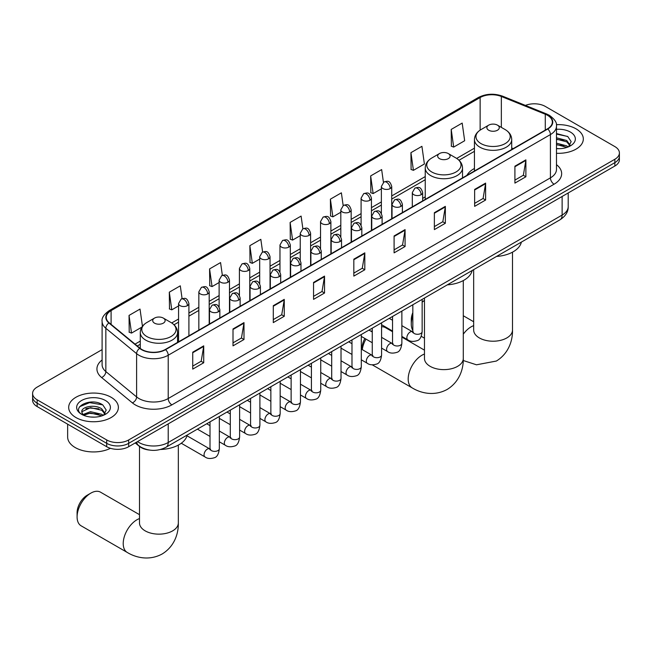 <?xml version="1.0" encoding="UTF-8"?>
<svg xmlns="http://www.w3.org/2000/svg" width="652" height="652" viewBox="0 0 652 652"><rect width="100%" height="100%" fill="white"/><g stroke="black" fill="none" stroke-linecap="round" stroke-linejoin="round"><path stroke-width="0.98" d="M425.243 196.888A27.441 15.844 0 0 0 422.667 198.469M474.444 168.477A27.441 15.844 0 0 0 466.913 175.347M149.21 450.035A15.534 8.965 180 0 1 139.389 446.367L135.225 442.936M102.103 349.619L37.148 387.117A15.534 8.965 0 0 0 32.6 393.458L32.6 400.222A15.534 8.965 0 0 0 37.148 406.563L106.708 446.718A15.534 8.965 0 0 0 128.672 446.718L614.852 166.032A15.534 8.965 0 0 0 619.4 159.691L619.4 156.309A15.534 8.965 0 0 1 614.852 162.65A15.534 8.965 0 0 0 619.4 156.309L619.4 152.927A15.534 8.965 0 0 0 614.852 146.586L545.292 106.423A15.534 8.965 0 0 0 525.431 105.404M32.6 393.458A15.534 8.965 0 0 0 37.148 399.798L106.708 439.953A15.534 8.965 0 0 0 128.672 439.953L128.672 443.336L614.852 162.65L128.672 443.336A15.534 8.965 0 0 1 106.708 443.336A15.534 8.965 0 0 0 128.672 443.336L128.672 446.718M37.148 399.798L37.148 403.18L106.708 443.336L37.148 403.18A15.534 8.965 0 0 1 32.6 396.84A15.534 8.965 0 0 0 37.148 403.18L37.148 406.563M576.042 128.827A24.849 14.344 0 0 0 556.384 124.679A24.849 14.344 0 0 1 576.042 128.827A24.849 14.344 0 0 1 583.32 138.974A24.849 14.344 0 0 0 576.042 128.827M111.101 397.264A24.849 14.344 0 0 0 84.018 394.15A24.849 14.344 0 0 0 68.68 407.402A24.849 14.344 0 0 0 75.958 417.549A24.849 14.344 0 0 0 103.04 420.662A24.849 14.344 0 0 0 118.379 407.402A24.849 14.344 0 0 0 111.101 397.264A24.849 14.344 0 0 0 84.018 394.15A24.849 14.344 0 0 0 68.68 407.402A24.849 14.344 0 0 0 75.958 417.549A24.849 14.344 0 0 0 103.04 420.662A24.849 14.344 0 0 0 118.379 407.402A24.849 14.344 0 0 0 111.101 397.264M547.493 115.298A16.569 9.568 180 0 1 552.342 122.063A16.569 9.568 180 0 1 547.493 128.827L165.282 349.488A16.569 9.568 180 0 1 140.001 348.217L109.243 322.854A16.569 9.568 180 0 1 106.243 317.369A16.569 9.568 180 0 1 111.093 310.605L480.133 97.539A16.569 9.568 180 0 1 501.347 96.472L545.276 114.23A16.569 9.568 180 0 1 547.493 115.298M547.778 115.127A16.985 9.804 0 0 0 545.512 114.035L501.592 96.276A16.985 9.804 0 0 0 479.839 97.376L110.799 310.433A16.985 9.804 0 0 0 108.9 322.993L139.658 348.355A16.985 9.804 0 0 0 165.575 349.659L547.778 128.998A16.985 9.804 0 0 0 547.778 115.127M192.739 352.194L192.739 369.105L203.726 362.765L203.726 345.853L192.739 352.194M192.739 366.106L201.199 361.224L203.677 346.416A4.14 2.388 -120 0 0 203.726 345.853M201.126 361.265L203.726 362.765M233.008 328.95L233.008 345.853L243.995 339.513L243.995 322.61L233.008 328.95M233.008 342.854L241.468 337.972L243.946 323.172A4.14 2.388 -120 0 0 243.995 322.61M241.395 338.013L243.995 339.513M273.286 305.698L273.286 322.61L284.264 316.269L284.264 299.358L273.286 305.698M273.286 319.61L281.737 314.72L284.223 299.92A4.14 2.388 -120 0 0 284.264 299.358M281.664 314.769L284.264 316.269M313.555 282.446L313.555 299.358L324.533 293.017L324.533 276.106L313.555 282.446M313.555 296.358L322.015 291.477L324.492 276.668A4.14 2.388 -120 0 0 324.533 276.106M321.941 291.517L324.533 293.017M514.909 166.195L514.909 183.106L525.887 176.765L525.887 159.854L514.909 166.195M514.909 180.107L523.369 175.225L525.846 160.416A4.14 2.388 -120 0 0 525.887 159.854M523.287 175.266L525.887 176.765M474.632 189.447L474.632 206.358L485.618 200.017L485.618 183.106L474.632 189.447M474.632 203.359L483.091 198.469L485.577 183.668A4.14 2.388 -120 0 0 485.618 183.106M483.018 198.518L485.618 200.017M434.362 212.699L434.362 229.61L445.349 223.269L445.349 206.358L434.362 212.699M434.362 226.603L442.822 221.721L445.3 206.92A4.14 2.388 -120 0 0 445.349 206.358M442.749 221.77L445.349 223.269M394.093 235.951L394.093 252.854L405.079 246.513L405.079 229.61L394.093 235.951M394.093 249.855L402.553 244.973L405.031 230.164A4.14 2.388 -120 0 0 405.079 229.61M402.48 245.013L405.079 246.513M353.824 259.194L353.824 276.106L364.81 269.765L364.81 252.854L353.824 259.194M353.824 273.106L362.284 268.225L364.761 253.416A4.14 2.388 -120 0 0 364.81 252.854M362.21 268.265L364.81 269.765M556.482 153.277A24.849 14.344 0 0 0 583.32 138.974A24.849 14.344 0 0 1 556.482 153.277M128.672 439.953L614.852 159.267A15.534 8.965 0 0 0 619.4 152.927M222.356 275.323L220.563 262.577L209.577 268.917L209.757 285.731M182.087 298.632L180.294 285.829L169.308 292.169L169.487 308.975M142.438 326.293L140.025 309.081L129.039 315.421L129.218 332.227M343.156 205.527L341.379 192.829L330.393 199.17L330.572 215.975M383.433 182.315L381.648 169.577L370.662 175.918L370.841 192.723M410.931 152.666L413.417 170.335L424.395 163.994L421.917 146.325L410.931 152.666L411.11 169.479M451.208 129.422L453.686 147.091L464.664 140.742L462.186 123.081L451.208 129.422L451.38 146.227M262.617 252.039L260.833 239.333L249.855 245.674L250.026 262.479M302.887 228.77L301.102 216.081L290.124 222.422L290.303 239.227M290.124 222.422L292.601 240.091L300.246 235.674M292.601 240.091L290.124 239.162M330.393 199.17L332.87 216.839L340.809 212.25M332.87 216.839L330.393 215.91M370.662 175.918L373.14 193.587L381.371 188.835M373.14 193.587L370.662 192.658M413.417 170.335L410.931 169.414M453.686 147.091L451.208 146.162M249.855 245.674L252.332 263.335L259.683 259.088M252.332 263.335L249.855 262.414M209.577 268.917L212.063 286.587L219.121 282.512M212.063 286.587L209.577 285.657M169.308 292.169L171.786 309.839L178.558 305.927M171.786 309.839L169.308 308.909M129.039 315.421L131.517 333.09L141.875 327.108M131.517 333.09L129.039 332.161M556.482 148.542L559.571 148.697M556.482 143.171L566.743 145.877L568.112 146.969M556.482 144.516L566.987 147.385M556.482 137.8L566.743 140.506L570.109 145.151M556.482 139.145L566.743 141.851L569.84 145.494M556.482 148.648A16.879 9.747 0 0 0 570.41 145.861A16.879 9.747 0 0 0 570.41 132.079A16.879 9.747 0 0 0 556.482 129.3M568.511 146.806L571.16 141.614L567.811 136.578L556.482 133.562M556.482 134.084L567.582 136.423M556.482 139.446L563.85 140.367M556.482 144.817L563.85 145.738M412.83 315.731A19.413 11.206 120 0 0 411.265 323.987L411.265 319.757A14.238 8.223 -60 0 1 412.83 312.626M424.468 300.515A19.413 11.206 120 0 0 422.146 302.194M411.265 323.987A19.413 11.206 120 0 0 412.83 330.425M422.146 301.843L424.468 300.507L422.146 301.843M488.69 130.221A6.21 3.586 0 0 0 497.476 130.221A6.21 3.586 0 0 0 497.476 125.151L505.194 129.601A17.123 9.886 0 0 1 505.194 143.587A17.123 9.886 0 0 1 480.98 143.587A17.123 9.886 0 0 1 480.98 129.601C476.767 132.111 474.583 135.437 474.444 139.585A18.639 10.758 0 0 0 479.905 147.189A18.639 10.758 0 0 0 500.223 149.528A18.639 10.758 0 0 0 511.722 139.585C511.592 135.437 509.408 132.111 505.194 129.601L497.476 125.151A6.21 3.586 0 0 0 488.69 125.151A6.21 3.586 0 0 0 488.69 130.221M496.506 256.456A28.476 16.439 0 0 0 521.356 242.112M362.064 349.505L362.064 348.16A14.238 8.223 -60 0 1 364.875 338.469M371.159 331.338A14.238 8.223 -60 0 1 372.129 330.727L372.129 330.727M372.268 331.175A19.413 11.206 120 0 0 371.73 331.664M365.951 339.089A19.413 11.206 120 0 0 362.259 349.619M439.489 158.632A6.21 3.586 0 0 0 448.274 158.632A6.21 3.586 0 0 0 448.274 153.554L455.992 158.012A17.123 9.886 0 0 1 455.992 171.989A17.123 9.886 0 0 1 431.779 171.989A17.123 9.886 0 0 1 431.779 158.012C427.557 160.514 425.381 163.839 425.243 167.988A18.639 10.758 0 0 0 430.703 175.6A18.639 10.758 0 0 0 451.013 177.931A18.639 10.758 0 0 0 462.521 167.988C462.382 163.839 460.206 160.514 455.992 158.012L448.274 153.554A6.21 3.586 0 0 0 439.489 153.554A6.21 3.586 0 0 0 439.489 158.632M447.305 284.859A28.476 16.439 0 0 0 472.154 270.515M392.545 331.721L385.495 327.646A19.413 11.206 120 0 0 381.583 326.75M77.091 516.914L77.091 512.692A14.238 8.223 -60 0 1 87.156 495.251L90.815 493.14A19.413 11.206 120 0 0 77.091 516.914A19.413 11.206 120 0 0 81.109 525.805L127.238 552.44A19.413 11.206 -60 0 1 124.263 536.881A19.413 11.206 -60 0 1 136.944 519.766A19.413 11.206 -60 0 1 139.495 518.576M154.524 323.156A6.21 3.586 0 0 0 163.31 323.156A6.21 3.586 0 0 0 163.31 318.086L171.02 322.536A17.123 9.886 0 0 1 171.02 336.513A17.123 9.886 0 0 1 146.806 336.513A17.123 9.886 0 0 1 146.806 322.536C142.592 325.038 140.408 328.363 140.278 332.512A18.639 10.758 0 0 0 145.73 340.124A18.639 10.758 0 0 0 166.048 342.455A18.639 10.758 0 0 0 177.556 332.512C177.417 328.363 175.233 325.038 171.02 322.536L163.31 318.086A6.21 3.586 0 0 0 154.524 318.086A6.21 3.586 0 0 0 154.524 323.156M160.547 449.481A28.476 16.439 0 0 0 187.181 435.039M139.495 514.673L100.53 492.178A19.413 11.206 120 0 0 90.815 493.14L87.156 495.251M67.645 424.167L67.645 436.995A25.884 14.947 0 0 0 75.224 447.565A25.884 14.947 0 0 0 110.441 448.307M90.726 417.011L94.621 417.133M82.967 414.542L90.498 411.665L101.802 414.305L103.171 415.405M83.66 415.259L90.498 413.009L102.046 415.821M83.081 415.063L81.875 412.227A11.703 6.756 0 0 0 83.758 415.357M105.159 413.58L101.802 408.943C94.776 403.702 80.326 406.929 81.875 412.227L81.826 411.714M81.899 412.39L82.225 411.518L90.498 407.639L101.802 410.279L104.899 413.93M103.57 415.242L106.211 410.051L102.869 405.006C91.027 396.498 69.984 407.712 82.136 414.59L82.739 414.957M105.461 400.515A16.879 9.747 0 0 0 81.59 400.515A16.879 9.747 0 0 0 81.59 414.297A16.879 9.747 0 0 0 105.461 414.297A16.879 9.747 0 0 0 105.461 400.515M79.666 406.701L89.577 402.634L102.641 404.851M85.86 408.674L89.577 408.005L98.9 408.804M85.86 414.044L89.577 413.368L98.9 414.167M137.531 441.608A20.709 11.956 0 0 0 138.925 442.496A20.709 11.956 0 0 0 168.216 442.496L562.13 215.062A20.709 11.956 0 0 0 568.202 206.611C568.348 211.753 565.61 216.146 559.986 219.805L166.064 447.231A10.359 5.982 60 0 0 168.216 442.496L168.216 423.89M562.13 196.464L562.13 215.062A10.359 5.982 60 0 1 559.986 219.805M136.692 442.089A10.359 6.927 129.5 0 0 138.501 445.455L135.355 442.863M614.852 166.032L614.852 159.267M106.708 446.718L106.708 439.953M556.482 164.671A25.884 14.947 180 0 1 554.078 184.206L171.875 404.868A5.175 2.991 60 0 1 168.216 398.527L550.418 177.866A20.709 11.956 0 0 0 556.482 169.406L556.482 126.121A20.709 11.956 180 0 1 550.418 134.573A5.175 2.991 -120 0 0 547.778 128.998M171.875 404.868A25.884 14.947 180 0 1 135.266 404.868A25.884 14.947 180 0 1 132.364 402.871L101.606 377.516A25.884 14.947 180 0 1 102.103 359.977M138.925 398.527A20.709 11.956 0 0 0 168.216 398.527L168.216 355.242A20.709 11.956 180 0 1 136.602 353.645L105.844 328.282A20.709 11.956 180 0 1 102.103 321.428L102.103 364.712A20.709 11.956 0 0 0 105.844 371.575L136.602 396.929A20.709 11.956 0 0 0 138.925 398.527M556.482 126.121C557.175 122.886 554.795 119.275 549.343 115.298L546.62 113.978A5.175 2.429 112 0 0 545.512 114.035M546.62 113.978L502.7 96.219C494.118 93.187 485.976 93.627 478.275 97.539A5.175 2.991 60 0 1 479.839 97.376M110.799 310.433A5.175 2.991 -120 0 0 109.243 310.605C103.864 314.468 101.484 318.07 102.103 321.428M108.9 322.993A5.175 3.464 129.5 0 0 105.844 328.282L105.844 371.575A5.175 3.464 -50.5 0 1 101.606 377.516M502.7 96.219A5.175 2.429 112 0 0 501.592 96.276M139.658 348.355A5.175 3.464 129.5 0 0 136.602 353.645L136.602 396.929A5.175 3.464 -50.5 0 1 132.364 402.871M165.575 349.659A5.175 2.991 60 0 1 168.216 355.242L550.418 134.573L550.418 177.866A5.175 2.991 60 0 0 554.078 184.206M111.093 310.605L111.093 324.386M545.276 114.23L545.276 130.107M501.347 96.472L501.347 127.385M513.214 148.615L511.722 148.012M480.133 97.539L480.133 130.123M474.444 148.167L456.677 158.428M425.243 176.578L391.73 195.926M381.371 201.908L371.444 207.638M361.094 213.612L351.167 219.349M340.809 225.323L330.882 231.052M320.531 237.035L310.605 242.764M300.246 248.746L290.319 254.476M279.969 260.45L270.042 266.187M259.683 272.161L249.757 277.891M239.406 283.873L229.48 289.602M219.121 295.584L209.194 301.314M198.836 307.288L188.909 313.025M178.558 318.999L171.712 322.952M140.278 341.102L135.037 344.126M353.824 259.732L364.761 253.416M394.093 236.48L405.031 230.164M434.362 213.237L445.3 206.92M474.632 189.985L485.577 183.668M514.909 166.733L525.846 160.416M313.555 282.984L324.492 276.668M273.286 306.236L284.223 299.92M233.008 329.48L243.946 323.172M192.739 352.732L203.677 346.416M512.505 252.161L512.505 330.01A19.413 11.206 180 0 1 506.816 337.932A19.413 11.206 180 0 1 479.359 337.932A19.413 11.206 180 0 1 473.67 330.01L473.719 330.768M463.295 334.174A19.413 11.206 -60 0 1 471.119 326.839A19.413 11.206 -60 0 1 473.67 325.641M463.295 280.564L463.295 358.413A19.413 11.206 180 0 1 457.614 366.342A19.413 11.206 180 0 1 430.157 366.342A19.413 11.206 180 0 1 424.468 358.413L424.509 359.17M463.295 358.413C463.564 368.16 459.937 381.624 447.158 389.448C433.996 396.603 420.524 393.009 412.211 387.907A19.413 11.206 -60 0 1 409.236 372.349A19.413 11.206 -60 0 1 421.917 355.242A19.413 11.206 -60 0 1 424.468 354.044M178.33 445.096L178.33 522.937A19.413 11.206 180 0 1 172.641 530.867A19.413 11.206 180 0 1 145.184 530.867A19.413 11.206 180 0 1 139.495 522.937L139.544 523.703M421.151 194.712A5.175 2.991 0 0 0 422.667 192.593C420.564 185.959 418.519 187.279 414.9 188.11A5.175 2.991 60 0 1 417.484 188.371A5.175 2.991 -120 0 1 421.151 194.712A5.175 2.991 0 0 1 413.824 194.712A5.175 2.991 0 0 1 412.308 192.593L414.9 188.11M401.868 336.408L407.834 339.855A4.662 2.689 -60 0 1 407.125 336.122A4.662 2.689 -60 0 1 410.165 332.015A4.662 2.689 -60 0 1 410.369 331.901A4.662 2.689 -60 0 1 412.496 331.786L401.868 325.65M413.099 332.251L412.675 332.601L412.83 331.591A4.662 2.689 -0 0 0 414.191 333.49A4.662 2.689 -0 0 0 420.573 333.612A4.662 2.689 -0 0 0 422.146 331.591C421.51 337.002 419.831 340.026 417.117 340.662C413.229 341.844 410.132 341.575 407.834 339.855M400.866 206.423A5.175 2.991 0 0 0 402.382 204.304C400.279 197.662 398.242 198.99 394.615 199.822A5.175 2.991 60 0 1 397.207 200.074A5.175 2.991 -120 0 1 400.866 206.423A5.175 2.991 0 0 1 393.547 206.423A5.175 2.991 0 0 1 392.031 204.304L394.615 199.822M381.583 348.119L387.557 351.567A4.662 2.689 -60 0 1 386.84 347.826A4.662 2.689 -60 0 1 389.888 343.726A4.662 2.689 -60 0 1 390.092 343.612A4.662 2.689 -60 0 1 392.211 343.49L381.583 337.353M392.814 343.963L392.398 344.305L392.545 343.302A4.662 2.689 -0 0 0 393.914 345.201A4.662 2.689 -0 0 0 400.287 345.315A4.662 2.689 -0 0 0 401.868 343.302C401.224 348.714 399.554 351.738 396.84 352.365C392.944 353.555 389.847 353.286 387.557 351.567M380.589 218.127A5.175 2.991 0 0 0 382.105 216.016C380.002 209.373 377.956 210.694 374.338 211.533A5.175 2.991 60 0 1 376.921 211.786A5.175 2.991 -120 0 1 380.589 218.127A5.175 2.991 0 0 1 373.262 218.127A5.175 2.991 0 0 1 371.746 216.016L374.338 211.533M361.306 359.822L367.272 363.27A4.662 2.689 -60 0 1 366.554 359.537A4.662 2.689 -60 0 1 369.602 355.43A4.662 2.689 -60 0 1 369.806 355.324A4.662 2.689 -60 0 1 371.933 355.201L361.306 349.065M372.528 355.674L372.113 356.016L372.268 355.014A4.662 2.689 -0 0 0 373.629 356.913A4.662 2.689 -0 0 0 380.002 357.027A4.662 2.689 -0 0 0 381.583 355.014C380.947 360.417 379.268 363.441 376.554 364.077C372.659 365.259 369.57 364.99 367.272 363.27M360.303 229.838A5.175 2.991 0 0 0 361.819 227.727C359.717 221.085 357.679 222.405 354.052 223.245A5.175 2.991 60 0 1 356.644 223.497A5.175 2.991 -120 0 1 360.303 229.838A5.175 2.991 0 0 1 352.985 229.838A5.175 2.991 0 0 1 351.469 227.727L354.052 223.245M341.02 371.534L346.994 374.981A4.662 2.689 -60 0 1 346.277 371.249A4.662 2.689 -60 0 1 349.317 367.141A4.662 2.689 -60 0 1 349.529 367.027A4.662 2.689 -60 0 1 351.648 366.913L341.02 360.776M352.251 367.386L351.835 367.728L351.982 366.717A4.662 2.689 -0 0 0 353.351 368.625A4.662 2.689 -0 0 0 359.725 368.739A4.662 2.689 -0 0 0 361.306 366.717C360.662 372.129 358.991 375.153 356.277 375.788C352.382 376.97 349.285 376.701 346.994 374.981M340.018 241.55A5.175 2.991 0 0 0 341.534 239.431C339.439 232.797 337.394 234.117 333.775 234.948A5.175 2.991 60 0 1 336.359 235.209A5.175 2.991 -120 0 1 340.018 241.55A5.175 2.991 0 0 1 332.699 241.55A5.175 2.991 0 0 1 331.183 239.431L333.775 234.948M320.735 383.246L326.709 386.693A4.662 2.689 -60 0 1 325.992 382.96A4.662 2.689 -60 0 1 329.04 378.853A4.662 2.689 -60 0 1 329.244 378.739A4.662 2.689 -60 0 1 331.371 378.625L320.735 372.488M331.966 379.089L331.55 379.44L331.697 378.429A4.662 2.689 -0 0 0 333.066 380.328A4.662 2.689 -0 0 0 339.439 380.45A4.662 2.689 -0 0 0 341.02 378.429C340.385 383.841 338.706 386.864 335.992 387.5C332.096 388.682 329.007 388.413 326.709 386.693M319.741 253.261A5.175 2.991 0 0 0 321.257 251.142C319.154 244.5 317.116 245.828 313.49 246.66A5.175 2.991 60 0 1 316.081 246.921A5.175 2.991 -120 0 1 319.741 253.261A5.175 2.991 0 0 1 312.414 253.261A5.175 2.991 0 0 1 310.898 251.142L313.49 246.66M300.458 394.957L306.424 398.405A4.662 2.689 -60 0 1 305.715 394.672A4.662 2.689 -60 0 1 308.755 390.564A4.662 2.689 -60 0 1 308.966 390.45A4.662 2.689 -60 0 1 311.085 390.328L300.458 384.191M311.689 390.801L311.273 391.143L311.42 390.14A4.662 2.689 -0 0 0 312.781 392.039A4.662 2.689 -0 0 0 319.162 392.154A4.662 2.689 -0 0 0 320.735 390.14C320.099 395.552 318.42 398.576 315.715 399.203C311.819 400.393 308.722 400.124 306.424 398.405M299.455 264.965A5.175 2.991 0 0 0 300.971 262.854C298.877 256.212 296.831 257.532 293.204 258.371A5.175 2.991 60 0 1 295.796 258.624A5.175 2.991 -120 0 1 299.455 264.965A5.175 2.991 0 0 1 292.137 264.965A5.175 2.991 0 0 1 290.621 262.854L293.204 258.371M280.173 406.661L286.147 410.108A4.662 2.689 -60 0 1 285.429 406.375A4.662 2.689 -60 0 1 288.477 402.268A4.662 2.689 -60 0 1 288.681 402.162A4.662 2.689 -60 0 1 290.808 402.039L280.173 395.903M291.403 402.512L290.988 402.854L291.134 401.852A4.662 2.689 -0 0 0 292.503 403.751A4.662 2.689 -0 0 0 298.877 403.865A4.662 2.689 -0 0 0 300.458 401.852C299.814 407.255 298.143 410.279 295.429 410.915C291.534 412.097 288.445 411.828 286.147 410.108M279.178 276.676A5.175 2.991 0 0 0 280.694 274.565C278.591 267.923 276.546 269.243 272.927 270.083A5.175 2.991 60 0 1 275.519 270.335A5.175 2.991 -120 0 1 279.178 276.676A5.175 2.991 0 0 1 271.851 276.676A5.175 2.991 0 0 1 270.335 274.565L272.927 270.083M259.895 418.372L265.861 421.82A4.662 2.689 -60 0 1 265.152 418.087A4.662 2.689 -60 0 1 268.192 413.979A4.662 2.689 -60 0 1 268.404 413.865A4.662 2.689 -60 0 1 270.523 413.751L259.895 407.614M271.126 414.224L270.702 414.566L270.857 413.555A4.662 2.689 -0 0 0 272.218 415.463A4.662 2.689 -0 0 0 278.6 415.577A4.662 2.689 -0 0 0 280.173 413.555C279.537 418.967 277.858 421.991 275.144 422.626C271.256 423.808 268.159 423.539 265.861 421.82M258.893 288.388A5.175 2.991 0 0 0 260.409 286.269C258.306 279.635 256.269 280.955 252.642 281.786A5.175 2.991 60 0 1 255.234 282.047A5.175 2.991 -120 0 1 258.893 288.388A5.175 2.991 0 0 1 251.574 288.388A5.175 2.991 0 0 1 250.058 286.269L252.642 281.786M239.61 430.084L245.584 433.531A4.662 2.689 -60 0 1 244.867 429.798A4.662 2.689 -60 0 1 247.915 425.691A4.662 2.689 -60 0 1 248.119 425.577A4.662 2.689 -60 0 1 250.238 425.463L239.61 419.326M250.841 425.927L250.425 426.278L250.572 425.267A4.662 2.689 -0 0 0 251.941 427.174A4.662 2.689 -0 0 0 258.314 427.288A4.662 2.689 -0 0 0 259.895 425.267C259.252 430.679 257.581 433.702 254.867 434.338C250.971 435.52 247.874 435.251 245.584 433.531M238.616 300.099A5.175 2.991 0 0 0 240.132 297.98C238.029 291.338 235.983 292.666 232.365 293.498A5.175 2.991 60 0 1 234.948 293.759A5.175 2.991 -120 0 1 238.616 300.099A5.175 2.991 0 0 1 231.289 300.099A5.175 2.991 0 0 1 229.773 297.98L232.365 293.498M219.333 441.795L225.299 445.243A4.662 2.689 -60 0 1 224.59 441.51A4.662 2.689 -60 0 1 227.63 437.402A4.662 2.689 -60 0 1 227.833 437.288A4.662 2.689 -60 0 1 229.96 437.166L219.333 431.029M230.555 437.639L230.14 437.981L230.295 436.979A4.662 2.689 -0 0 0 231.656 438.877A4.662 2.689 -0 0 0 238.037 438.992A4.662 2.689 -0 0 0 239.61 436.979C238.974 442.39 237.295 445.414 234.581 446.041C230.694 447.231 227.597 446.962 225.299 445.243M218.33 311.803A5.175 2.991 0 0 0 219.846 309.692C217.744 303.05 215.706 304.37 212.079 305.209A5.175 2.991 60 0 1 214.671 305.462A5.175 2.991 -120 0 1 218.33 311.803A5.175 2.991 0 0 1 211.012 311.803A5.175 2.991 0 0 1 209.496 309.692L212.079 305.209M181.28 443.246L205.021 456.946A4.662 2.689 -60 0 1 204.304 453.213A4.662 2.689 -60 0 1 207.344 449.106A4.662 2.689 -60 0 1 207.556 449A4.662 2.689 -60 0 1 209.675 448.878L186.994 435.781M210.278 449.35L209.862 449.693L210.009 448.69A4.662 2.689 -0 0 0 211.378 450.589A4.662 2.689 -0 0 0 217.752 450.703A4.662 2.689 -0 0 0 219.333 448.69C218.689 454.102 217.018 457.117 214.304 457.753C210.409 458.935 207.312 458.674 205.021 456.946M390.214 188.558A5.175 2.991 0 0 0 391.73 186.448C389.627 179.805 387.59 181.126 383.963 181.965A5.175 2.991 60 0 1 386.554 182.218A5.175 2.991 -120 0 1 390.214 188.558A5.175 2.991 0 0 1 382.895 188.558A5.175 2.991 0 0 1 381.371 186.448L383.963 181.965M369.928 200.27A5.175 2.991 0 0 0 371.444 198.151C369.35 191.517 367.304 192.837 363.686 193.668A5.175 2.991 60 0 1 366.269 193.929A5.175 2.991 -120 0 1 369.928 200.27A5.175 2.991 0 0 1 362.61 200.27A5.175 2.991 0 0 1 361.094 198.151L363.686 193.668M349.651 211.982A5.175 2.991 0 0 0 351.167 209.862C349.065 203.22 347.027 204.549 343.4 205.38A5.175 2.991 60 0 1 345.992 205.641A5.175 2.991 -120 0 1 349.651 211.982A5.175 2.991 0 0 1 342.324 211.982A5.175 2.991 0 0 1 340.809 209.862L343.4 205.38M329.366 223.685A5.175 2.991 0 0 0 330.882 221.574C328.787 214.932 326.742 216.252 323.115 217.092A5.175 2.991 60 0 1 325.707 217.344A5.175 2.991 -120 0 1 329.366 223.685A5.175 2.991 0 0 1 322.047 223.685A5.175 2.991 0 0 1 320.531 221.574L323.115 217.092M309.089 235.396A5.175 2.991 0 0 0 310.605 233.286C308.502 226.643 306.456 227.964 302.838 228.803A5.175 2.991 60 0 1 305.429 229.056A5.175 2.991 -120 0 1 309.089 235.396A5.175 2.991 0 0 1 301.762 235.396A5.175 2.991 0 0 1 300.246 233.286L302.838 228.803M288.803 247.108A5.175 2.991 0 0 0 290.319 244.997C288.217 238.355 286.179 239.675 282.552 240.507A5.175 2.991 60 0 1 285.144 240.767A5.175 2.991 -120 0 1 288.803 247.108A5.175 2.991 0 0 1 281.485 247.108A5.175 2.991 0 0 1 279.969 244.997L282.552 240.507M268.526 258.82A5.175 2.991 0 0 0 270.042 256.701C267.939 250.058 265.894 251.387 262.275 252.218A5.175 2.991 60 0 1 264.859 252.479A5.175 2.991 -120 0 1 268.526 258.82A5.175 2.991 0 0 1 261.199 258.82A5.175 2.991 0 0 1 259.683 256.701L262.275 252.218M248.241 270.523A5.175 2.991 0 0 0 249.757 268.412C247.654 261.77 245.617 263.09 241.99 263.93A5.175 2.991 60 0 1 244.582 264.182A5.175 2.991 -120 0 1 248.241 270.523A5.175 2.991 0 0 1 240.922 270.523A5.175 2.991 0 0 1 239.406 268.412L241.99 263.93M227.955 282.234A5.175 2.991 0 0 0 229.48 280.124C227.377 273.481 225.331 274.802 221.713 275.641A5.175 2.991 60 0 1 224.296 275.894A5.175 2.991 -120 0 1 227.955 282.234A5.175 2.991 0 0 1 220.637 282.234A5.175 2.991 0 0 1 219.121 280.124L221.713 275.641M207.678 293.946A5.175 2.991 0 0 0 209.194 291.835C207.091 285.193 205.054 286.513 201.427 287.345A5.175 2.991 60 0 1 204.019 287.605A5.175 2.991 -120 0 1 207.678 293.946A5.175 2.991 0 0 1 200.351 293.946A5.175 2.991 0 0 1 198.836 291.835L201.427 287.345M187.393 305.658A5.175 2.991 0 0 0 188.909 303.539C186.814 296.896 184.769 298.225 181.142 299.056A5.175 2.991 60 0 1 183.734 299.317A5.175 2.991 -120 0 1 187.393 305.658A5.175 2.991 0 0 1 180.074 305.658A5.175 2.991 0 0 1 178.558 303.539L181.142 299.056M166.064 447.231C157.735 451.42 149.406 451.42 141.068 447.231L138.501 445.455M568.202 206.611L568.202 192.959M478.275 97.539L109.243 310.605M474.444 151.321L459 160.245M425.243 179.732L391.73 199.08M381.371 205.054L371.444 210.792M361.094 216.766L351.167 222.495M340.809 228.477L330.882 234.207M320.531 240.189L310.605 245.918M300.246 251.892L290.319 257.63M279.969 263.604L270.042 269.333M259.683 275.315L249.757 281.045M239.406 287.027L229.48 292.756M219.121 298.73L209.194 304.468M198.836 310.442L188.909 316.171M178.558 322.153L174.027 324.769M140.278 344.256L137.287 345.984M512.505 330.01C512.765 339.757 509.139 353.221 496.359 361.045L476.49 364.802L463.254 360.515M424.468 338.176L421.233 336.302M511.722 149.471L511.722 139.585M474.444 170.995L474.444 139.585M488.69 125.151L480.98 129.601M473.67 321.746L463.295 315.755M473.67 269.643L473.67 330.01M412.211 387.907L372.316 364.875M462.521 177.882L462.521 167.988M425.243 199.406L425.243 167.988M439.489 153.554L431.779 158.012M424.468 350.148L401.868 337.1M424.468 298.045L424.468 358.413M178.33 522.937C178.591 532.692 174.964 546.156 162.185 553.972C149.023 561.127 135.551 557.541 127.238 552.44M177.556 342.406L177.556 332.512M140.278 348.437L140.278 332.512M154.524 318.086L146.806 322.536M139.495 446.457L139.495 522.937M413.441 332.153L412.496 331.786M422.146 299.39L422.146 331.591M422.667 200.897L422.667 192.593M392.545 331.029L381.583 324.696M412.83 304.769L412.83 331.591M412.308 206.871L412.308 192.593M392.545 320.262L389.268 318.372M393.156 343.865L392.211 343.49M401.868 311.094L401.868 343.302M402.382 212.601L402.382 204.304M372.268 342.74L361.306 336.408M392.545 316.481L392.545 343.302M392.031 218.583L392.031 204.304M372.268 331.974L368.983 330.083M372.879 355.576L371.933 355.201M381.583 322.805L381.583 355.014M382.105 224.312L382.105 216.016M351.982 354.443L341.02 348.119M372.268 328.184L372.268 355.014M371.746 230.295L371.746 216.016M351.982 343.685L348.698 341.787M352.593 367.288L351.648 366.913M361.306 334.517L361.306 366.717M361.819 236.024L361.819 227.727M331.697 366.155L320.735 359.822M351.982 339.896L351.982 366.717M351.469 241.998L351.469 227.727M331.697 355.397L328.421 353.498M332.316 378.991L331.371 378.625M341.02 346.228L341.02 378.429M341.534 247.736L341.534 239.431M311.42 377.867L300.458 371.534M331.697 351.607L331.697 378.429M331.183 253.709L331.183 239.431M311.42 367.1L308.135 365.21M312.031 390.703L311.085 390.328M320.735 357.932L320.735 390.14M321.257 259.439L321.257 251.142M291.134 389.578L280.173 383.246M311.42 363.319L311.42 390.14M310.898 265.421L310.898 251.142M291.134 378.812L287.858 376.921M291.754 402.414L290.808 402.039M300.458 369.643L300.458 401.852M300.971 271.15L300.971 262.854M270.857 401.282L259.895 394.957M291.134 375.022L291.134 401.852M290.621 277.133L290.621 262.854M270.857 390.524L267.573 388.633M271.468 414.126L270.523 413.751M280.173 381.355L280.173 413.555M280.694 282.862L280.694 274.565M250.572 412.993L239.61 406.661M270.857 386.734L270.857 413.555M270.335 288.836L270.335 274.565M250.572 402.235L247.295 400.336M251.191 425.837L250.238 425.463M259.895 393.066L259.895 425.267M260.409 294.574L260.409 286.269M230.295 424.705L219.333 418.372M250.572 398.445L250.572 425.267M250.058 300.548L250.058 286.269M230.295 413.938L227.01 412.048M230.906 437.541L229.96 437.166M239.61 404.77L239.61 436.979M240.132 306.277L240.132 297.98M210.009 436.416L197.409 429.138M230.295 410.157L230.295 436.979M229.773 312.259L229.773 297.98M210.009 425.65L206.733 423.759M210.62 449.252L209.675 448.878M219.333 416.481L219.333 448.69M219.846 317.989L219.846 309.692M210.009 421.86L210.009 448.69M209.496 323.971L209.496 309.692M391.73 218.754L391.73 186.448M381.371 213.367L381.371 186.448M371.444 230.466L371.444 198.151M361.094 225.079L361.094 198.151M351.167 242.169L351.167 209.862M340.809 236.79L340.809 209.862M330.882 253.881L330.882 221.574M320.531 248.502L320.531 221.574M310.605 265.592L310.605 233.286M300.246 260.205L300.246 233.286M290.319 277.304L290.319 244.997M279.969 271.917L279.969 244.997M270.042 289.015L270.042 256.701M259.683 283.628L259.683 256.701M249.757 300.719L249.757 268.412M239.406 295.34L239.406 268.412M229.48 312.43L229.48 280.124M219.121 307.043L219.121 280.124M209.194 324.142L209.194 291.835M198.836 330.116L198.836 291.835M188.909 335.853L188.909 303.539M178.558 341.827L178.558 303.539"/></g></svg>
